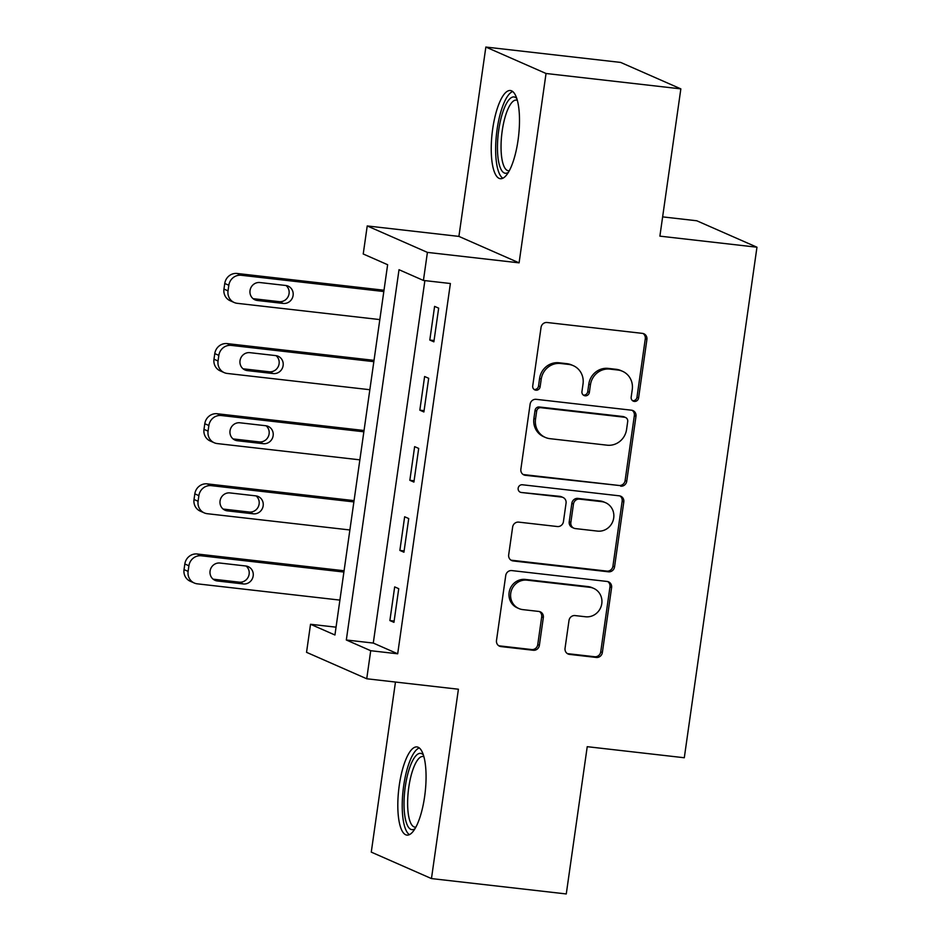 <?xml version="1.0" encoding="UTF-8"?>
<svg xmlns="http://www.w3.org/2000/svg" width="941" height="941" viewBox="0 0 941 941"><rect width="100%" height="100%" fill="white"/><g stroke="black" fill="none" stroke-linecap="round" stroke-linejoin="round"><path stroke-width="1.41" d="M634.34 401.419A3.905 3.717 113.7 0 0 638.586 397.984L646.914 339.478A5.587 5.305 113.7 0 0 642.409 333.373L547.133 322.504A5.587 5.305 113.7 0 0 541.051 327.409L532.724 385.916A3.905 3.717 113.7 0 0 535.876 390.197A3.905 3.717 113.7 0 0 540.134 386.763L541.216 379.188A17.867 16.973 113.7 0 1 560.66 363.497L568.599 364.402A17.867 16.973 113.7 0 1 573.281 365.661A17.867 16.973 113.7 0 1 583.032 383.963L581.95 391.527A3.905 3.717 113.7 0 0 585.102 395.808A3.905 3.717 113.7 0 0 589.36 392.373L590.442 384.798A17.867 16.973 113.7 0 1 609.886 369.107L617.825 370.013A17.867 16.973 113.7 0 1 622.507 371.283A17.867 16.973 113.7 0 1 632.258 389.574L631.176 397.149A3.905 3.717 113.7 0 0 634.34 401.419M632.54 400.69A3.905 3.717 113.7 0 0 636.963 397.278L645.291 338.76A5.587 5.305 113.7 0 0 643.021 333.479M534.088 389.456A3.905 3.717 113.7 0 0 538.511 386.045L539.581 378.47L541.216 379.188M583.314 395.067A3.905 3.717 113.7 0 0 587.737 391.656L588.807 384.093L590.442 384.798M424.626 796.592A44.38 13.292 -83.5 0 0 416.969 746.931A44.38 13.292 -83.5 0 0 399.255 785.441A44.38 13.292 -83.5 0 0 406.912 835.102A44.38 13.292 -83.5 0 0 424.626 796.592M518.056 140.185A44.38 13.292 -83.5 0 0 510.387 90.524A44.38 13.292 -83.5 0 0 492.672 129.035A44.38 13.292 -83.5 0 0 500.33 178.696A44.38 13.292 -83.5 0 0 518.056 140.185M565.047 648.29A5.587 5.305 113.7 0 0 569.552 654.395L596.288 657.453A5.587 5.305 113.7 0 0 602.358 652.548L611.603 587.56A5.587 5.305 113.7 0 0 607.098 581.456L511.822 570.587A5.587 5.305 113.7 0 0 505.74 575.492L496.495 640.468A5.587 5.305 113.7 0 0 501 646.585L533.288 650.266A5.587 5.305 113.7 0 0 539.369 645.361L543.333 617.555A5.587 5.305 113.7 0 0 538.817 611.438L522.808 609.615A14.938 14.186 113.7 0 1 518.891 608.556A14.938 14.186 113.7 0 1 511.186 591.183A14.938 14.186 113.7 0 1 526.995 580.15L589.725 587.302A14.938 14.186 113.7 0 1 593.642 588.36A14.938 14.186 113.7 0 1 601.346 605.733A14.938 14.186 113.7 0 1 585.537 616.767L575.08 615.579A5.587 5.305 113.7 0 0 568.999 620.484L565.047 648.29M370.719 650.713L366.731 678.767L306.543 652.325L310.53 624.271L334.937 634.999L387.633 264.715L363.226 253.988L367.225 225.946L427.414 252.388L423.426 280.442L399.019 269.714L346.323 639.998L370.719 650.713L397.69 653.795L450.386 283.512L423.426 280.442M680.849 88.877L546.039 73.492L485.85 47.05L620.66 62.424L680.849 88.877L659.888 236.144L756.964 247.212L684.295 757.752L587.231 746.683L566.27 893.95L431.46 878.576L458.408 689.224L366.731 678.767M485.85 47.05L458.902 236.403L519.091 262.845L546.039 73.492M519.091 262.845L427.414 252.388M620.66 486.179A5.587 5.305 113.7 0 0 626.73 481.286L635.987 416.298A5.587 5.305 113.7 0 0 631.47 410.194L536.194 399.325A5.587 5.305 113.7 0 0 530.112 404.23L520.867 469.206A5.587 5.305 113.7 0 0 525.384 475.323L619.037 485.474A5.587 5.305 113.7 0 0 625.106 480.569L634.352 415.581A5.587 5.305 113.7 0 0 632.093 410.3M623.801 501.929L614.544 566.917A5.587 5.305 113.7 0 1 608.474 571.81L513.198 560.954A5.587 5.305 113.7 0 1 508.681 554.837L512.645 527.031A5.587 5.305 113.7 0 1 518.714 522.126L557.354 526.537A5.587 5.305 113.7 0 0 563.436 521.632L566.059 503.176A5.587 5.305 113.7 0 0 561.554 497.071L521.326 492.484A3.905 3.717 113.7 0 1 518.279 487.661A3.905 3.717 113.7 0 1 522.42 484.768L619.284 495.825A5.587 5.305 113.7 0 1 623.801 501.929L622.166 501.212L612.92 566.2L614.544 566.917M395.467 682.049L371.272 852.123L431.46 878.576M424.873 280.606L373.283 643.068L397.69 653.795M434.601 306.39L429.802 340.042L433.872 341.83L438.671 308.166L434.601 306.39M424.614 376.518L419.827 410.17L423.897 411.958L428.684 378.306L424.614 376.518M414.64 446.646L409.841 480.298L413.911 482.086L418.698 448.434L414.64 446.646M404.654 516.774L399.866 550.426L403.936 552.214L408.723 518.562L404.654 516.774M394.679 586.902L389.88 620.566L393.95 622.342L398.737 588.69L394.679 586.902M756.964 247.212L696.775 220.77L662.64 216.877M336.043 627.177L310.53 624.271M458.902 236.403L367.225 225.946M373.283 643.068L346.323 639.998M429.802 340.042L434.06 340.536M419.827 410.17L424.073 410.664M409.841 480.298L414.099 480.792M399.866 550.426L404.112 550.92M389.88 620.566L394.138 621.048M622.507 371.283L620.884 370.566A17.867 16.973 113.7 0 0 616.202 369.307L617.825 370.013M588.807 384.093A17.867 16.973 113.7 0 1 608.262 368.401L616.202 369.307M573.281 365.661L571.658 364.955A17.867 16.973 113.7 0 0 566.976 363.685L568.599 364.402M539.581 378.47A17.867 16.973 113.7 0 1 559.036 362.779L566.976 363.685M523.137 474.487A5.587 5.305 113.7 0 0 523.749 474.605L619.037 485.474M627.706 421.509A3.905 3.717 113.7 0 0 624.553 417.239L540.922 407.7A3.905 3.717 113.7 0 0 536.664 411.123L535.535 419.11A17.867 16.973 113.7 0 0 545.286 437.4A17.867 16.973 113.7 0 0 549.956 438.671L607.133 445.187A17.867 16.973 113.7 0 0 626.577 429.496L627.706 421.509M625.577 417.51L623.954 416.792A3.905 3.717 113.7 0 0 622.93 416.522L624.553 417.239M545.286 437.4L543.651 436.695A17.867 16.973 113.7 0 1 533.9 418.404L535.041 410.417A3.905 3.717 113.7 0 1 539.299 406.983L622.93 416.522M510.951 560.13A5.587 5.305 113.7 0 0 511.563 560.236L606.839 571.105A5.587 5.305 113.7 0 0 612.92 566.2M563.012 497.46L561.389 496.754A5.587 5.305 113.7 0 0 559.93 496.354L521.326 492.484M597.453 531.1A14.938 14.186 113.7 0 0 613.261 520.079A14.938 14.186 113.7 0 0 605.557 502.694A14.938 14.186 113.7 0 0 601.652 501.647L579.55 499.118A5.587 5.305 113.7 0 0 573.469 504.023L570.846 522.478A5.587 5.305 113.7 0 0 575.351 528.583L597.453 531.1M605.557 502.694L603.934 501.988A14.938 14.186 113.7 0 0 600.017 500.93L601.652 501.647M573.892 528.195L572.269 527.478A5.587 5.305 113.7 0 1 569.223 521.761L571.846 503.317A5.587 5.305 113.7 0 1 577.927 498.412L600.017 500.93M622.166 501.212A5.587 5.305 113.7 0 0 619.907 495.931M593.642 588.36L592.007 587.643A14.938 14.186 113.7 0 0 588.101 586.596L589.725 587.302M518.891 608.556L517.268 607.839A14.938 14.186 113.7 0 1 509.563 590.466A14.938 14.186 113.7 0 1 525.372 579.433L588.101 586.596M498.765 645.761A5.587 5.305 113.7 0 0 499.377 645.867L531.665 649.549A5.587 5.305 113.7 0 0 537.746 644.644L541.698 616.837A5.587 5.305 113.7 0 0 539.44 611.544M567.305 653.572A5.587 5.305 113.7 0 0 567.929 653.689L594.653 656.736A5.587 5.305 113.7 0 0 600.734 651.831L609.98 586.843A5.587 5.305 113.7 0 0 607.721 581.562M383.999 290.228L237.144 273.478A11.374 10.81 -66.3 0 0 224.758 283.476L223.958 289.087A11.374 10.81 -66.3 0 0 230.169 300.732L234.238 302.52A11.374 10.81 113.7 0 0 237.214 303.32L379.823 319.587M234.238 302.52A11.374 10.81 113.7 0 1 228.028 290.875L228.828 285.264A11.374 10.81 113.7 0 1 241.214 275.266L383.81 291.534M253.058 298.673A9.104 8.645 113.7 0 0 253.282 298.697L279.171 301.649A9.104 8.645 113.7 0 0 286.017 285.511M257.352 300.485L283.229 303.437A9.104 8.645 113.7 0 0 288.169 286.135A9.104 8.645 113.7 0 0 285.793 285.488L259.904 282.535A9.104 8.645 113.7 0 0 254.964 299.838A9.104 8.645 113.7 0 0 257.352 300.485L253.282 298.697M374.024 360.356L227.157 343.606A11.374 10.81 -66.3 0 0 214.783 353.604L213.983 359.215A11.374 10.81 -66.3 0 0 220.194 370.86L224.252 372.648A11.374 10.81 113.7 0 0 227.24 373.448L369.837 389.715M224.252 372.648A11.374 10.81 113.7 0 1 218.053 361.003L218.841 355.392A11.374 10.81 113.7 0 1 231.227 345.394L373.836 361.662M243.072 368.801A9.104 8.645 113.7 0 0 243.307 368.825L269.185 371.777A9.104 8.645 113.7 0 0 276.042 355.639M247.365 370.613L273.255 373.565A9.104 8.645 113.7 0 0 278.195 356.263A9.104 8.645 113.7 0 0 275.807 355.616L249.93 352.663A9.104 8.645 113.7 0 0 244.989 369.978A9.104 8.645 113.7 0 0 247.365 370.613L243.307 368.825M364.038 430.496L217.183 413.746A11.374 10.81 -66.3 0 0 204.797 423.732L203.997 429.343A11.374 10.81 -66.3 0 0 210.208 440.988L214.277 442.776A11.374 10.81 113.7 0 0 217.253 443.576L359.862 459.843M214.277 442.776A11.374 10.81 113.7 0 1 208.067 431.131L208.867 425.52A11.374 10.81 113.7 0 1 221.253 415.522L363.849 431.79M233.097 438.929A9.104 8.645 113.7 0 0 233.321 438.953L259.21 441.905A9.104 8.645 113.7 0 0 266.056 425.767M237.391 440.741L263.268 443.693A9.104 8.645 113.7 0 0 268.209 426.391A9.104 8.645 113.7 0 0 265.832 425.744L239.943 422.791A9.104 8.645 113.7 0 0 235.003 440.106A9.104 8.645 113.7 0 0 237.391 440.741L233.321 438.953M354.063 500.624L207.196 483.874A11.374 10.81 -66.3 0 0 194.822 493.86L194.022 499.471A11.374 10.81 -66.3 0 0 200.233 511.116L204.291 512.904A11.374 10.81 113.7 0 0 207.279 513.704L349.876 529.971M204.291 512.904A11.374 10.81 113.7 0 1 198.092 501.259L198.88 495.648A11.374 10.81 113.7 0 1 211.266 485.65L353.875 501.918M223.111 509.057A9.104 8.645 113.7 0 0 223.346 509.081L249.224 512.033A9.104 8.645 113.7 0 0 256.07 495.895M227.404 510.869L253.294 513.821A9.104 8.645 113.7 0 0 258.234 496.519A9.104 8.645 113.7 0 0 255.846 495.872L229.957 492.919A9.104 8.645 113.7 0 0 225.028 510.234A9.104 8.645 113.7 0 0 227.404 510.869L223.346 509.081M344.077 570.752L197.222 554.002A11.374 10.81 -66.3 0 0 184.836 563.988L184.036 569.599A11.374 10.81 -66.3 0 0 190.247 581.244L194.316 583.032A11.374 10.81 113.7 0 0 197.292 583.832L339.901 600.099M194.316 583.032A11.374 10.81 113.7 0 1 188.106 571.387L188.906 565.776A11.374 10.81 113.7 0 1 201.292 555.79L343.888 572.046M213.136 579.185A9.104 8.645 113.7 0 0 213.36 579.209L239.249 582.161A9.104 8.645 113.7 0 0 246.095 566.035M217.43 580.997L243.307 583.949A9.104 8.645 113.7 0 0 248.248 566.647A9.104 8.645 113.7 0 0 245.872 566L219.982 563.047A9.104 8.645 113.7 0 0 215.042 580.362A9.104 8.645 113.7 0 0 217.43 580.997L213.36 579.209M508.387 172.321A38.405 11.504 96.5 0 1 499.518 165.487A38.405 11.504 96.5 0 1 501.165 117.766A38.405 11.504 96.5 0 1 516.809 98.546M517.338 100.334A35.558 10.657 -83.5 0 0 516.397 100.087A35.558 10.657 -83.5 0 0 503.506 123.542A35.558 10.657 -83.5 0 0 502.965 163.546A35.558 10.657 -83.5 0 0 508.34 170.733A35.558 10.657 -83.5 0 0 509.304 170.697M512.716 91.536A44.086 13.209 -83.5 0 0 498.083 123.424A44.086 13.209 -83.5 0 0 498.012 169.992A44.086 13.209 -83.5 0 0 502.835 178.225M414.969 828.727A38.405 11.504 96.5 0 1 405.277 786.676A38.405 11.504 96.5 0 1 423.379 754.953M423.921 756.74A35.558 10.657 -83.5 0 0 422.98 756.482A35.558 10.657 -83.5 0 0 408.782 787.346A35.558 10.657 -83.5 0 0 414.922 827.139A35.558 10.657 -83.5 0 0 415.887 827.104M419.298 747.942A44.086 13.209 -83.5 0 0 403.654 785.97A44.086 13.209 -83.5 0 0 409.417 834.632M636.963 397.278L638.586 397.984M538.511 386.045L540.134 386.763M587.737 391.656L589.36 392.373M608.262 368.401L609.886 369.107M559.036 362.779L560.66 363.497M645.291 338.76L646.914 339.478M523.749 474.605L525.384 475.323M634.352 415.581L635.987 416.298M625.106 480.569L626.73 481.286M539.299 406.983L540.922 407.7M535.041 410.417L536.664 411.123M533.9 418.404L535.535 419.11M606.839 571.105L608.474 571.81M511.563 560.236L513.198 560.954M559.93 496.354L561.554 497.071M577.927 498.412L579.55 499.118M571.846 503.317L573.469 504.023M569.223 521.761L570.846 522.478M525.372 579.433L526.995 580.15M541.698 616.837L543.333 617.555M537.746 644.644L539.369 645.361M531.665 649.549L533.288 650.266M499.377 645.867L501 646.585M609.98 586.843L611.603 587.56M600.734 651.831L602.358 652.548M594.653 656.736L596.288 657.453M567.929 653.689L569.552 654.395M241.214 275.266L237.144 273.478M228.828 285.264L224.758 283.476M228.028 290.875L223.958 289.087M279.171 301.649L283.229 303.437M231.227 345.394L227.157 343.606M218.841 355.392L214.783 353.604M218.053 361.003L213.983 359.215M269.185 371.777L273.255 373.565M221.253 415.522L217.183 413.746M208.867 425.52L204.797 423.732M208.067 431.131L203.997 429.343M259.21 441.905L263.268 443.693M211.266 485.65L207.196 483.874M198.88 495.648L194.822 493.86M198.092 501.259L194.022 499.471M249.224 512.033L253.294 513.821M201.292 555.79L197.222 554.002M188.906 565.776L184.836 563.988M188.106 571.387L184.036 569.599M239.249 582.161L243.307 583.949"/></g></svg>
